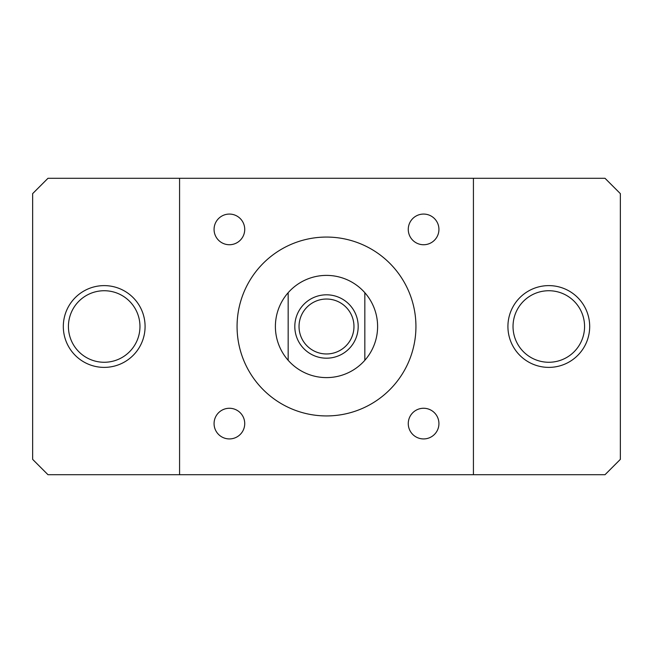 <?xml version="1.0" encoding="UTF-8"?>
<svg xmlns="http://www.w3.org/2000/svg" width="653" height="653" viewBox="0 0 653 653"><rect width="100%" height="100%" fill="white"/><g stroke="black" fill="none" stroke-linecap="round" stroke-linejoin="round"><path stroke-width="0.98" d="M408.264 423.601A15.329 15.329 0 0 1 431.266 410.321A15.329 15.329 0 0 1 431.266 436.873A15.329 15.329 0 0 1 408.264 423.601M214.07 423.601A15.329 15.329 0 0 1 237.063 410.321A15.329 15.329 0 0 1 237.063 436.873A15.329 15.329 0 0 1 214.07 423.601M408.264 229.399A15.329 15.329 0 0 1 431.266 216.127A15.329 15.329 0 0 1 431.266 242.679A15.329 15.329 0 0 1 408.264 229.399M214.07 229.399A15.329 15.329 0 0 1 237.063 216.127A15.329 15.329 0 0 1 237.063 242.679A15.329 15.329 0 0 1 214.07 229.399M179.575 474.707L47.979 474.707L32.65 459.369L32.65 193.631L47.979 178.293L605.021 178.293L620.35 193.631L620.35 459.369L605.021 474.707L179.575 474.707L179.575 178.293M473.425 178.293L473.425 474.707M415.937 326.5A89.437 89.437 0 0 0 281.786 249.046A89.437 89.437 0 0 0 281.786 403.954A89.437 89.437 0 0 0 415.937 326.5M513.029 326.5A35.776 35.776 0 0 1 566.69 295.523A35.776 35.776 0 0 1 566.69 357.477A35.776 35.776 0 0 1 513.029 326.5M507.92 326.5A40.886 40.886 0 0 0 569.245 361.909A40.886 40.886 0 0 0 569.245 291.091A40.886 40.886 0 0 0 507.92 326.5M68.426 326.5A35.776 35.776 0 0 1 122.087 295.523A35.776 35.776 0 0 1 122.087 357.477A35.776 35.776 0 0 1 68.426 326.5M63.317 326.5A40.886 40.886 0 0 0 124.641 361.909A40.886 40.886 0 0 0 124.641 291.091A40.886 40.886 0 0 0 63.317 326.5M358.187 326.5A31.687 31.687 0 0 1 310.657 353.942A31.687 31.687 0 0 1 310.657 299.058A31.687 31.687 0 0 1 358.187 326.5M353.967 326.5A27.467 27.467 0 0 0 312.763 302.714A27.467 27.467 0 0 0 312.763 350.286A27.467 27.467 0 0 0 353.967 326.5M364.831 360.301L364.831 292.699A51.105 51.105 0 0 1 364.831 360.301A51.105 51.105 0 0 1 275.395 326.5A51.105 51.105 0 0 1 288.169 292.699L288.169 360.301M288.169 292.699A51.105 51.105 0 0 1 364.831 292.699"/></g></svg>
